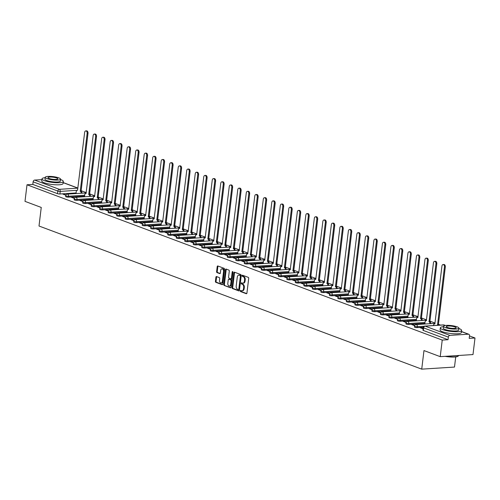 <?xml version="1.0" encoding="UTF-8"?>
<svg xmlns="http://www.w3.org/2000/svg" width="500" height="500" viewBox="0 0 500 500"><rect width="100%" height="100%" fill="white"/><g stroke="black" fill="none" stroke-linecap="round" stroke-linejoin="round"><path stroke-width="0.75" d="M240.294 290.869A0.587 0.381 -93.6 0 0 240.6 291.581L246.287 293.706A0.844 0.544 -93.6 0 0 246.925 293.094L248.706 278.375A0.844 0.544 -93.6 0 0 248.269 277.356L242.581 275.231A0.587 0.381 -93.6 0 0 242.444 276.375L243.175 276.65A2.694 1.737 -93.6 0 1 244.575 279.906L244.425 281.131A2.694 1.737 -93.6 0 1 242.881 283.188A2.694 1.737 -93.6 0 1 242.394 283.106L241.663 282.831A0.587 0.381 -93.6 0 0 241.519 283.981L242.256 284.256A2.694 1.737 -93.6 0 1 243.656 287.512L243.506 288.738A2.694 1.737 -93.6 0 1 241.962 290.788A2.694 1.737 -93.6 0 1 241.475 290.712L240.738 290.438A0.587 0.381 -93.6 0 0 240.294 290.869M241.044 290.55A0.587 0.381 -93.6 0 0 241.256 291.544L246.725 293.587M242.881 275.344A0.587 0.381 -93.6 0 0 243.1 276.331L243.831 276.606L243.175 276.65M241.962 282.95A0.587 0.381 -93.6 0 0 242.175 283.938L242.913 284.212L242.256 284.256M216.556 276.562A0.844 0.544 -93.6 0 0 215.919 277.181L215.419 281.312A0.844 0.544 -93.6 0 0 215.856 282.331L222.175 284.688A0.844 0.544 -93.6 0 0 222.806 284.075L224.587 269.356A0.844 0.544 -93.6 0 0 224.15 268.337L217.838 265.975A0.844 0.544 -93.6 0 0 217.2 266.594L216.6 271.581A0.844 0.544 -93.6 0 0 217.037 272.6L219.737 273.612A0.844 0.544 -93.6 0 0 220.375 272.994L220.669 270.519A2.256 1.45 -93.6 0 1 221.962 268.806A2.256 1.45 -93.6 0 1 223.538 271.588L222.362 281.281A2.256 1.45 -93.6 0 1 221.075 282.994A2.256 1.45 -93.6 0 1 219.5 280.206L219.694 278.594A0.844 0.544 -93.6 0 0 219.256 277.575L216.556 276.562M449.856 335.375L468.4 334.194A1.719 1.262 110.5 0 1 468.8 334.256A1.719 1.262 110.5 0 1 469.513 335.781L469.2 338.363L475 337.994L472.994 354.569L440.225 356.65L423.975 350.569L421.725 369.144L39.006 226.012L41.25 207.438L25 201.356L27.006 184.781L442.231 340.075L448.031 339.706L448.344 337.125L423.638 327.881A1.719 0.362 -173.1 0 1 423.244 327.594L422.931 330.175A1.719 0.362 -173.1 0 0 423.325 330.469L423.638 327.881A1.719 1.262 110.5 0 1 425.15 326.138L449.856 335.375A1.719 1.262 110.5 0 0 448.344 337.125M440.225 356.65L442.231 340.075M232.069 287.538A0.844 0.544 -93.6 0 0 232.506 288.556L238.819 290.919A0.844 0.544 -93.6 0 0 239.456 290.3L241.238 275.581A0.844 0.544 -93.6 0 0 240.8 274.562L234.481 272.2A0.844 0.544 -93.6 0 0 233.85 272.819L232.069 287.538L232.725 287.494A0.844 0.544 -93.6 0 0 233.162 288.512L239.256 290.794M230.5 287.806L224.181 285.444A0.844 0.544 -93.6 0 1 223.744 284.425L225.525 269.706A0.844 0.544 -93.6 0 1 226.163 269.088L228.863 270.1A0.844 0.544 -93.6 0 1 229.3 271.119L228.575 277.087A0.844 0.544 -93.6 0 0 229.013 278.106L230.806 278.775A0.844 0.544 -93.6 0 0 231.444 278.156L232.194 271.944A0.587 0.381 -93.6 0 1 232.944 272.225L231.131 287.188A0.844 0.544 -93.6 0 1 230.5 287.806L230.8 287.787M76.087 192.95L59.913 193.981L60.225 191.394A1.719 0.362 -173.1 0 1 57.825 191.069L33.119 181.831A1.719 1.262 -69.5 0 1 34.631 180.081L41.913 179.619M475 337.994L469.494 335.931M440.506 325.094L438.369 324.294M435.05 323.05L429.862 321.112M426.544 319.869L421.356 317.931M418.038 316.688L412.844 314.75M409.531 313.506L404.338 311.569M401.019 310.325L395.831 308.387M392.512 307.144L387.325 305.2M384.006 303.962L378.819 302.019M375.5 300.781L370.306 298.837M366.994 297.6L361.8 295.656M358.481 294.419L353.294 292.475M349.975 291.238L344.787 289.294M341.469 288.056L336.281 286.112M332.962 284.875L327.775 282.931M324.456 281.688L319.262 279.75M315.95 278.506L310.756 276.569M307.438 275.325L302.25 273.387M298.931 272.144L293.744 270.206M290.425 268.962L285.238 267.025M281.919 265.781L276.731 263.844M273.412 262.6L268.219 260.663M264.906 259.419L259.713 257.475M256.394 256.238L251.206 254.294M247.887 253.056L242.7 251.112M239.381 249.875L234.194 247.931M230.875 246.694L225.681 244.75M222.369 243.512L217.175 241.569M213.863 240.331L208.669 238.388M205.35 237.15L200.162 235.206M196.844 233.962L191.656 232.025M188.337 230.781L183.15 228.844M179.831 227.6L174.638 225.662M171.325 224.419L166.131 222.481M162.812 221.238L157.625 219.3M154.306 218.056L149.119 216.119M145.8 214.875L140.612 212.931M137.294 211.694L132.106 209.75M128.787 208.512L123.594 206.569M120.281 205.331L115.087 203.388M111.769 202.15L106.581 200.206M103.263 198.969L98.075 197.025M94.756 195.787L89.569 193.844M86.25 192.606L81.062 190.662M455.725 356.906L454.494 367.062L421.725 369.144M27.006 184.781L32.806 184.412L33.119 181.831M423.144 328.419L421.138 327.669L421.094 328.081M421.138 327.669L420.156 327.731L423.094 328.831M424.85 323.713L425.456 323.981M414.825 325.306L412.631 324.487L412.581 324.9M412.631 324.487L411.65 324.55L414.637 325.669M416.344 320.531L416.95 320.8M406.319 322.125L404.125 321.306L404.075 321.719M404.125 321.306L403.144 321.369L406.131 322.488M407.837 317.35L408.438 317.619M397.812 318.944L395.619 318.125L395.569 318.538M395.619 318.125L394.637 318.188L397.625 319.306M399.331 314.169L399.931 314.431M389.306 315.763L387.113 314.944L387.062 315.356M387.113 314.944L386.125 315.006L389.113 316.125M390.825 310.988L391.425 311.25M380.8 312.581L378.606 311.762L378.556 312.175M378.606 311.762L377.619 311.825L380.606 312.944M382.319 307.806L382.919 308.069M372.287 309.4L370.094 308.581L370.044 308.994M370.094 308.581L369.113 308.644L372.1 309.762M373.806 304.625L374.412 304.887M363.781 306.219L361.587 305.4L361.538 305.812M361.587 305.4L360.606 305.462L363.594 306.581M365.3 301.444L365.906 301.706M355.275 303.038L353.081 302.219L353.031 302.631M353.081 302.219L352.1 302.281L355.087 303.394M356.794 298.263L357.394 298.525M346.769 299.856L344.575 299.037L344.525 299.444M344.575 299.037L343.594 299.1L346.581 300.212M348.288 295.075L348.888 295.344M338.263 296.675L336.069 295.856L336.019 296.262M336.069 295.856L335.081 295.919L338.069 297.031M339.781 291.894L340.381 292.162M329.756 293.494L327.562 292.669L327.512 293.081M327.562 292.669L326.575 292.731L329.562 293.85M331.269 288.712L331.875 288.981M321.244 290.312L319.05 289.488L319 289.9M319.05 289.488L318.069 289.55L321.056 290.669M322.762 285.531L323.369 285.8M312.738 287.131L310.544 286.306L310.494 286.719M310.544 286.306L309.562 286.369L312.55 287.488M314.256 282.35L314.856 282.619M304.231 283.95L302.038 283.125L301.988 283.538M302.038 283.125L301.056 283.188L304.044 284.306M305.75 279.169L306.35 279.438M295.725 280.769L293.531 279.944L293.481 280.356M293.531 279.944L292.55 280.006L295.538 281.125M297.244 275.988L297.844 276.256M287.219 277.581L285.025 276.762L284.975 277.175M285.025 276.762L284.037 276.825L287.025 277.944M288.738 272.806L289.337 273.075M278.712 274.4L276.519 273.581L276.469 273.994M276.519 273.581L275.531 273.644L278.519 274.762M280.225 269.625L280.831 269.894M270.2 271.219L268.006 270.4L267.956 270.812M268.006 270.4L267.025 270.462L270.012 271.581M271.719 266.444L272.325 266.706M261.694 268.038L259.5 267.219L259.45 267.631M259.5 267.219L258.519 267.281L261.506 268.4M263.212 263.263L263.812 263.525M253.188 264.856L250.994 264.037L250.944 264.45M250.994 264.037L250.012 264.1L253 265.219M254.706 260.081L255.306 260.344M244.681 261.675L242.488 260.856L242.438 261.269M242.488 260.856L241.506 260.919L244.494 262.038M246.2 256.9L246.8 257.162M236.175 258.494L233.981 257.675L233.931 258.087M233.981 257.675L232.994 257.738L235.981 258.85M237.694 253.719L238.294 253.981M227.669 255.312L225.469 254.494L225.425 254.9M225.469 254.494L224.488 254.556L227.475 255.669M229.181 250.531L229.788 250.8M219.156 252.131L216.962 251.312L216.912 251.719M216.962 251.312L215.981 251.375L218.969 252.488M220.675 247.35L221.281 247.619M210.65 248.95L208.456 248.131L208.406 248.538M208.456 248.131L207.475 248.194L210.463 249.306M212.169 244.169L212.769 244.438M202.144 245.769L199.95 244.944L199.9 245.356M199.95 244.944L198.969 245.006L201.956 246.125M203.663 240.987L204.262 241.256M193.637 242.587L191.444 241.762L191.394 242.175M191.444 241.762L190.456 241.825L193.444 242.944M195.156 237.806L195.756 238.075M185.131 239.406L182.938 238.581L182.887 238.994M182.938 238.581L181.95 238.644L184.938 239.762M186.65 234.625L187.25 234.894M176.619 236.225L174.425 235.4L174.375 235.812M174.425 235.4L173.444 235.463L176.431 236.581M178.137 231.444L178.744 231.713M168.113 233.038L165.919 232.219L165.869 232.631M165.919 232.219L164.938 232.281L167.925 233.4M169.631 228.263L170.238 228.531M159.606 229.856L157.413 229.037L157.363 229.45M157.413 229.037L156.431 229.1L159.419 230.219M161.125 225.081L161.725 225.35M151.1 226.675L148.906 225.856L148.856 226.269M148.906 225.856L147.925 225.919L150.912 227.037M152.619 221.9L153.219 222.169M142.594 223.494L140.4 222.675L140.35 223.088M140.4 222.675L139.412 222.738L142.4 223.856M144.113 218.719L144.713 218.981M134.088 220.312L131.894 219.494L131.844 219.906M131.894 219.494L130.906 219.556L133.894 220.675M135.6 215.538L136.206 215.8M125.575 217.131L123.381 216.312L123.331 216.725M123.381 216.312L122.4 216.375L125.388 217.494M127.094 212.356L127.7 212.619M117.069 213.95L114.875 213.131L114.825 213.544M114.875 213.131L113.894 213.194L116.881 214.312M118.588 209.175L119.188 209.438M108.562 210.769L106.369 209.95L106.319 210.362M106.369 209.95L105.388 210.012L108.375 211.125M110.081 205.994L110.681 206.256M100.056 207.587L97.863 206.769L97.812 207.175M97.863 206.769L96.881 206.831L99.869 207.944M101.575 202.806L102.175 203.075M91.55 204.406L89.356 203.588L89.306 203.994M89.356 203.588L88.369 203.65L91.356 204.762M93.069 199.625L93.669 199.894M83.044 201.225L80.85 200.4L80.8 200.812M80.85 200.4L79.862 200.463L82.85 201.581M84.556 196.444L85.162 196.713M74.531 198.044L72.337 197.219L72.287 197.631M72.337 197.219L71.356 197.281L74.344 198.4M84.594 196.131L68.419 197.162L68.531 196.244A1.719 0.362 -173.1 0 1 66.694 196.081A1.719 0.362 -173.1 0 1 65.738 195.631L65.625 196.544A1.719 0.362 6.9 0 0 66.588 196.994A1.719 0.362 6.9 0 0 68.419 197.162M93.106 199.312L76.925 200.344L77.038 199.425A1.719 0.362 -173.1 0 1 75.2 199.262A1.719 0.362 -173.1 0 1 74.244 198.812L74.131 199.725A1.719 0.362 6.9 0 0 75.094 200.175A1.719 0.362 6.9 0 0 76.925 200.344M101.613 202.494L85.431 203.525L85.544 202.606A1.719 0.362 -173.1 0 1 83.713 202.444A1.719 0.362 -173.1 0 1 82.75 201.994L82.638 202.906A1.719 0.362 6.9 0 0 83.6 203.363A1.719 0.362 6.9 0 0 85.431 203.525M110.119 205.681L93.944 206.706L94.05 205.787A1.719 0.362 -173.1 0 1 92.219 205.625A1.719 0.362 -173.1 0 1 91.256 205.175L91.144 206.094A1.719 0.362 6.9 0 0 92.106 206.544A1.719 0.362 6.9 0 0 93.944 206.706M118.625 208.863L102.45 209.887L102.556 208.969A1.719 0.362 -173.1 0 1 100.725 208.806A1.719 0.362 -173.1 0 1 99.763 208.356L99.65 209.275A1.719 0.362 6.9 0 0 100.612 209.725A1.719 0.362 6.9 0 0 102.45 209.887M127.131 212.044L110.956 213.069L111.069 212.15A1.719 0.362 -173.1 0 1 109.231 211.988A1.719 0.362 -173.1 0 1 108.269 211.537L108.162 212.456A1.719 0.362 6.9 0 0 109.119 212.906A1.719 0.362 6.9 0 0 110.956 213.069M135.644 215.225L119.462 216.25L119.575 215.331A1.719 0.362 -173.1 0 1 117.737 215.169A1.719 0.362 -173.1 0 1 116.781 214.719L116.669 215.637A1.719 0.362 6.9 0 0 117.631 216.088A1.719 0.362 6.9 0 0 119.462 216.25M144.15 218.406L127.969 219.431L128.081 218.519A1.719 0.362 -173.1 0 1 126.25 218.35A1.719 0.362 -173.1 0 1 125.288 217.9L125.175 218.819A1.719 0.362 6.9 0 0 126.137 219.269A1.719 0.362 6.9 0 0 127.969 219.431M152.656 221.588L136.475 222.613L136.588 221.7A1.719 0.362 -173.1 0 1 134.756 221.531A1.719 0.362 -173.1 0 1 133.794 221.081L133.681 222A1.719 0.362 6.9 0 0 134.644 222.45A1.719 0.362 6.9 0 0 136.475 222.613M161.163 224.769L144.987 225.794L145.094 224.881A1.719 0.362 -173.1 0 1 143.262 224.713A1.719 0.362 -173.1 0 1 142.3 224.262L142.188 225.181A1.719 0.362 6.9 0 0 143.15 225.631A1.719 0.362 6.9 0 0 144.987 225.794M169.669 227.95L153.494 228.975L153.606 228.062A1.719 0.362 -173.1 0 1 151.769 227.9A1.719 0.362 -173.1 0 1 150.806 227.444L150.7 228.363A1.719 0.362 6.9 0 0 151.656 228.812A1.719 0.362 6.9 0 0 153.494 228.975M178.175 231.131L162 232.156L162.113 231.244A1.719 0.362 -173.1 0 1 160.275 231.081A1.719 0.362 -173.1 0 1 159.312 230.631L159.206 231.544A1.719 0.362 6.9 0 0 160.162 231.994A1.719 0.362 6.9 0 0 162 232.156M186.688 234.312L170.506 235.338L170.619 234.425A1.719 0.362 -173.1 0 1 168.781 234.262A1.719 0.362 -173.1 0 1 167.825 233.812L167.712 234.725A1.719 0.362 6.9 0 0 168.675 235.175A1.719 0.362 6.9 0 0 170.506 235.338M195.194 237.494L179.013 238.525L179.125 237.606A1.719 0.362 -173.1 0 1 177.294 237.444A1.719 0.362 -173.1 0 1 176.331 236.994L176.219 237.906A1.719 0.362 6.9 0 0 177.181 238.356A1.719 0.362 6.9 0 0 179.013 238.525M203.7 240.675L187.519 241.706L187.631 240.787A1.719 0.362 -173.1 0 1 185.8 240.625A1.719 0.362 -173.1 0 1 184.838 240.175L184.725 241.088A1.719 0.362 6.9 0 0 185.688 241.537A1.719 0.362 6.9 0 0 187.519 241.706M212.206 243.856L196.031 244.887L196.137 243.969A1.719 0.362 -173.1 0 1 194.306 243.806A1.719 0.362 -173.1 0 1 193.344 243.356L193.231 244.269A1.719 0.362 6.9 0 0 194.194 244.719A1.719 0.362 6.9 0 0 196.031 244.887M220.712 247.037L204.537 248.069L204.65 247.15A1.719 0.362 -173.1 0 1 202.812 246.988A1.719 0.362 -173.1 0 1 201.85 246.537L201.744 247.45A1.719 0.362 6.9 0 0 202.7 247.906A1.719 0.362 6.9 0 0 204.537 248.069M229.219 250.219L213.044 251.25L213.156 250.331A1.719 0.362 -173.1 0 1 211.319 250.169A1.719 0.362 -173.1 0 1 210.362 249.719L210.25 250.637A1.719 0.362 6.9 0 0 211.213 251.088A1.719 0.362 6.9 0 0 213.044 251.25M237.731 253.406L221.55 254.431L221.663 253.512A1.719 0.362 -173.1 0 1 219.825 253.35A1.719 0.362 -173.1 0 1 218.869 252.9L218.756 253.819A1.719 0.362 6.9 0 0 219.719 254.269A1.719 0.362 6.9 0 0 221.55 254.431M246.238 256.588L230.056 257.613L230.169 256.694A1.719 0.362 -173.1 0 1 228.337 256.531A1.719 0.362 -173.1 0 1 227.375 256.081L227.262 257A1.719 0.362 6.9 0 0 228.225 257.45A1.719 0.362 6.9 0 0 230.056 257.613M254.744 259.769L238.569 260.794L238.675 259.875A1.719 0.362 -173.1 0 1 236.844 259.713A1.719 0.362 -173.1 0 1 235.881 259.262L235.769 260.181A1.719 0.362 6.9 0 0 236.731 260.631A1.719 0.362 6.9 0 0 238.569 260.794M263.25 262.95L247.075 263.975L247.181 263.056A1.719 0.362 -173.1 0 1 245.35 262.894A1.719 0.362 -173.1 0 1 244.387 262.444L244.275 263.363A1.719 0.362 6.9 0 0 245.238 263.812A1.719 0.362 6.9 0 0 247.075 263.975M271.756 266.131L255.581 267.156L255.694 266.244A1.719 0.362 -173.1 0 1 253.856 266.075A1.719 0.362 -173.1 0 1 252.894 265.625L252.787 266.544A1.719 0.362 6.9 0 0 253.744 266.994A1.719 0.362 6.9 0 0 255.581 267.156M280.262 269.312L264.088 270.338L264.2 269.425A1.719 0.362 -173.1 0 1 262.362 269.256A1.719 0.362 -173.1 0 1 261.406 268.806L261.294 269.725A1.719 0.362 6.9 0 0 262.256 270.175A1.719 0.362 6.9 0 0 264.088 270.338M288.775 272.494L272.594 273.519L272.706 272.606A1.719 0.362 -173.1 0 1 270.869 272.438A1.719 0.362 -173.1 0 1 269.913 271.988L269.8 272.906A1.719 0.362 6.9 0 0 270.763 273.356A1.719 0.362 6.9 0 0 272.594 273.519M297.281 275.675L281.1 276.7L281.212 275.788A1.719 0.362 -173.1 0 1 279.381 275.625A1.719 0.362 -173.1 0 1 278.419 275.169L278.306 276.087A1.719 0.362 6.9 0 0 279.269 276.537A1.719 0.362 6.9 0 0 281.1 276.7M305.788 278.856L289.613 279.881L289.719 278.969A1.719 0.362 -173.1 0 1 287.887 278.806A1.719 0.362 -173.1 0 1 286.925 278.356L286.812 279.269A1.719 0.362 6.9 0 0 287.775 279.719A1.719 0.362 6.9 0 0 289.613 279.881M314.294 282.038L298.119 283.062L298.231 282.15A1.719 0.362 -173.1 0 1 296.394 281.988A1.719 0.362 -173.1 0 1 295.431 281.537L295.325 282.45A1.719 0.362 6.9 0 0 296.281 282.9A1.719 0.362 6.9 0 0 298.119 283.062M322.8 285.219L306.625 286.25L306.737 285.331A1.719 0.362 -173.1 0 1 304.9 285.169A1.719 0.362 -173.1 0 1 303.938 284.719L303.831 285.631A1.719 0.362 6.9 0 0 304.788 286.081A1.719 0.362 6.9 0 0 306.625 286.25M331.312 288.4L315.131 289.431L315.244 288.512A1.719 0.362 -173.1 0 1 313.406 288.35A1.719 0.362 -173.1 0 1 312.45 287.9L312.337 288.812A1.719 0.362 6.9 0 0 313.3 289.262A1.719 0.362 6.9 0 0 315.131 289.431M339.819 291.581L323.638 292.613L323.75 291.694A1.719 0.362 -173.1 0 1 321.919 291.531A1.719 0.362 -173.1 0 1 320.956 291.081L320.844 291.994A1.719 0.362 6.9 0 0 321.806 292.444A1.719 0.362 6.9 0 0 323.638 292.613M348.325 294.762L332.144 295.794L332.256 294.875A1.719 0.362 -173.1 0 1 330.425 294.713A1.719 0.362 -173.1 0 1 329.462 294.262L329.35 295.175A1.719 0.362 6.9 0 0 330.312 295.631A1.719 0.362 6.9 0 0 332.144 295.794M356.831 297.95L340.656 298.975L340.763 298.056A1.719 0.362 -173.1 0 1 338.931 297.894A1.719 0.362 -173.1 0 1 337.969 297.444L337.856 298.363A1.719 0.362 6.9 0 0 338.819 298.812A1.719 0.362 6.9 0 0 340.656 298.975M365.337 301.131L349.162 302.156L349.275 301.238A1.719 0.362 -173.1 0 1 347.438 301.075A1.719 0.362 -173.1 0 1 346.475 300.625L346.369 301.544A1.719 0.362 6.9 0 0 347.325 301.994A1.719 0.362 6.9 0 0 349.162 302.156M373.844 304.312L357.669 305.338L357.781 304.419A1.719 0.362 -173.1 0 1 355.944 304.256A1.719 0.362 -173.1 0 1 354.981 303.806L354.875 304.725A1.719 0.362 6.9 0 0 355.831 305.175A1.719 0.362 6.9 0 0 357.669 305.338M382.356 307.494L366.175 308.519L366.287 307.6A1.719 0.362 -173.1 0 1 364.45 307.438A1.719 0.362 -173.1 0 1 363.494 306.988L363.381 307.906A1.719 0.362 6.9 0 0 364.344 308.356A1.719 0.362 6.9 0 0 366.175 308.519M390.863 310.675L374.681 311.7L374.794 310.781A1.719 0.362 -173.1 0 1 372.962 310.619A1.719 0.362 -173.1 0 1 372 310.169L371.887 311.087A1.719 0.362 6.9 0 0 372.85 311.537A1.719 0.362 6.9 0 0 374.681 311.7M399.369 313.856L383.194 314.881L383.3 313.969A1.719 0.362 -173.1 0 1 381.469 313.8A1.719 0.362 -173.1 0 1 380.506 313.35L380.394 314.269A1.719 0.362 6.9 0 0 381.356 314.719A1.719 0.362 6.9 0 0 383.194 314.881M407.875 317.038L391.7 318.062L391.806 317.15A1.719 0.362 -173.1 0 1 389.975 316.981A1.719 0.362 -173.1 0 1 389.012 316.531L388.9 317.45A1.719 0.362 6.9 0 0 389.862 317.9A1.719 0.362 6.9 0 0 391.7 318.062M416.381 320.219L400.206 321.244L400.319 320.331A1.719 0.362 -173.1 0 1 398.481 320.169A1.719 0.362 -173.1 0 1 397.519 319.713L397.413 320.631A1.719 0.362 6.9 0 0 398.369 321.081A1.719 0.362 6.9 0 0 400.206 321.244M424.888 323.4L408.713 324.425L408.825 323.512A1.719 0.362 -173.1 0 1 406.987 323.35A1.719 0.362 -173.1 0 1 406.031 322.894L405.919 323.812A1.719 0.362 6.9 0 0 406.881 324.263A1.719 0.362 6.9 0 0 408.713 324.425M423.331 327.219L417.219 327.606L417.331 326.694A1.719 0.362 -173.1 0 1 415.494 326.531A1.719 0.362 -173.1 0 1 414.538 326.081L414.425 326.994A1.719 0.362 6.9 0 0 415.387 327.444A1.719 0.362 6.9 0 0 417.219 327.606M66.025 194.862L62.85 194.1L65.838 195.219M76.05 193.263L76.656 193.531M63.831 194.037L63.781 194.45M32.806 184.412L57.512 193.656A1.719 0.362 6.9 0 0 59.913 193.981M448.031 339.706L423.325 330.469M241.962 290.788L242.619 290.744A2.694 1.737 -93.6 0 0 244.163 288.694L243.506 288.738M242.913 284.212A2.694 1.737 -93.6 0 1 244.306 287.469L244.163 288.694M242.881 283.188L243.538 283.144A2.694 1.737 -93.6 0 0 245.081 281.094L244.425 281.131M243.831 276.606A2.694 1.737 -93.6 0 1 245.231 279.869L245.081 281.094M234.706 272.288A0.844 0.544 -93.6 0 0 234.506 272.781L232.725 287.494M238.369 289.55A0.587 0.381 -93.6 0 0 238.812 289.119L240.381 276.2A0.587 0.381 -93.6 0 0 240.075 275.487L239.294 275.2A2.694 1.737 -93.6 0 0 238.812 275.125A2.694 1.737 -93.6 0 0 237.269 277.175L236.2 286.006A2.694 1.737 -93.6 0 0 237.594 289.262L238.369 289.55M238.581 289.538L239.025 289.513A0.587 0.381 -93.6 0 0 239.469 289.075L238.812 289.119M238.812 275.125L239.462 275.081A2.694 1.737 -93.6 0 1 239.95 275.156L240.731 275.45A0.587 0.381 -93.6 0 1 241.031 276.163L239.469 289.075M230.931 287.681L224.181 285.444M226.381 269.175A0.844 0.544 -93.6 0 0 226.181 269.662L224.4 284.381A0.844 0.544 -93.6 0 0 224.838 285.4M231.462 278.731A0.844 0.544 -93.6 0 0 232.094 278.119L232.85 271.9L232.194 271.944M227.825 283.281A2.256 1.45 -93.6 0 0 229.4 286.062A2.256 1.45 -93.6 0 0 230.694 284.35L231.106 280.938A0.844 0.544 -93.6 0 0 230.669 279.919L228.875 279.25A0.844 0.544 -93.6 0 0 228.244 279.869L227.825 283.281M229.4 286.062L230.056 286.025A2.256 1.45 -93.6 0 0 231.35 284.312L230.694 284.35M229.231 279.225A0.844 0.544 -93.6 0 1 229.531 279.206L231.325 279.881A0.844 0.544 -93.6 0 1 231.762 280.894L231.35 284.312M221.075 282.994L221.731 282.95A2.256 1.45 -93.6 0 0 223.019 281.238L222.362 281.281M221.962 268.806L222.619 268.762A2.256 1.45 -93.6 0 1 224.194 271.55L223.019 281.238M218.056 266.062A0.844 0.544 -93.6 0 0 217.856 266.55L217.256 271.537A0.844 0.544 -93.6 0 0 217.688 272.556L220.169 273.488M216.775 276.65A0.844 0.544 -93.6 0 0 216.575 277.137L216.075 281.269A0.844 0.544 -93.6 0 0 216.513 282.288L222.606 284.569M437.994 325.25A1.719 1.106 -93.6 0 0 437.537 324.9L444.456 266.981A1.975 1.275 -93.6 0 0 443.081 264.538A1.975 1.275 -93.6 0 0 441.95 266.044L434.862 323.9A1.719 1.106 -93.6 0 0 434.55 323.85A1.719 1.106 -93.6 0 0 433.569 325.156L433.525 325.538M443.081 264.538L443.931 264.488A1.975 1.275 86.4 0 1 445.312 266.925L438.387 324.844A1.719 1.106 86.4 0 1 438.85 325.2M438.306 324.812L437.45 324.869M429.925 323.694A1.719 1.106 -93.6 0 0 429.025 321.719L435.95 263.8A1.975 1.275 -93.6 0 0 434.569 261.356A1.975 1.275 -93.6 0 0 433.444 262.856L426.356 320.719A1.719 1.106 -93.6 0 0 426.044 320.669A1.719 1.106 -93.6 0 0 425.062 321.975L424.85 323.75M434.569 261.356L435.425 261.306A1.975 1.275 86.4 0 1 436.8 263.744L429.881 321.662A1.719 1.106 86.4 0 1 430.775 323.644M429.8 321.631L428.944 321.688M421.419 320.513A1.719 1.106 -93.6 0 0 420.519 318.538L427.444 260.613A1.975 1.275 -93.6 0 0 426.062 258.175A1.975 1.275 -93.6 0 0 424.938 259.675L417.85 317.538A1.719 1.106 -93.6 0 0 417.537 317.488A1.719 1.106 -93.6 0 0 416.556 318.794L416.337 320.569M426.062 258.175L426.919 258.119A1.975 1.275 86.4 0 1 428.294 260.562L421.369 318.481A1.719 1.106 86.4 0 1 422.269 320.462M421.287 318.45L420.438 318.506M443.5 326.631A10.731 2.275 6.9 0 0 440.325 327.837A10.731 2.275 6.9 0 0 442.788 329.644A10.731 2.275 6.9 0 0 454.475 331.694A10.731 2.275 6.9 0 0 461.631 330.412A10.731 2.275 6.9 0 0 459.169 328.606A10.731 2.275 6.9 0 0 458.837 328.488M440.325 327.837L440.075 329.919A10.731 2.275 6.9 0 0 442.531 331.725A10.731 2.275 6.9 0 0 454.225 333.775A10.731 2.275 6.9 0 0 461.381 332.494L461.631 330.412M458.881 328.137L458.65 330.056A7.725 1.638 -173.1 0 1 453.494 330.975A7.725 1.638 -173.1 0 1 445.081 329.5A7.725 1.638 -173.1 0 1 443.306 328.194L443.537 326.281A7.725 1.638 6.9 0 0 445.312 327.581A7.725 1.638 6.9 0 0 453.725 329.056A7.725 1.638 6.9 0 0 458.881 328.137A7.725 1.638 6.9 0 0 457.106 326.838A7.725 1.638 6.9 0 0 448.694 325.363A7.725 1.638 6.9 0 0 443.537 326.281M447.406 327.45A4.981 1.056 6.9 0 0 452.831 328.4A4.981 1.056 6.9 0 0 456.156 327.806A4.981 1.056 6.9 0 0 455.012 326.969A4.981 1.056 6.9 0 0 449.588 326.019A4.981 1.056 6.9 0 0 446.269 326.613A4.981 1.056 6.9 0 0 447.406 327.45M445.869 356.287A10.731 2.275 6.9 0 0 458.275 356.031A10.731 2.275 6.9 0 0 458.587 355.569L458.6 355.481M458.275 356.031L457.994 356.238A10.475 2.219 -173.1 0 1 445.012 356.344M45.181 177.662A10.731 2.275 6.9 0 0 42.006 178.869A10.731 2.275 6.9 0 0 44.469 180.675A10.731 2.275 6.9 0 0 56.156 182.725A10.731 2.275 6.9 0 0 63.312 181.444A10.731 2.275 6.9 0 0 60.85 179.638A10.731 2.275 6.9 0 0 60.519 179.519M42.006 178.869L41.756 180.95A10.731 2.275 6.9 0 0 44.219 182.763A10.731 2.275 6.9 0 0 55.906 184.806A10.731 2.275 6.9 0 0 63.062 183.531L63.312 181.444M60.562 179.169L60.331 181.088A7.725 1.638 -173.1 0 1 55.175 182.006A7.725 1.638 -173.1 0 1 46.762 180.531A7.725 1.638 -173.1 0 1 44.988 179.231L45.219 177.312A7.725 1.638 6.9 0 0 46.994 178.619A7.725 1.638 6.9 0 0 55.406 180.094A7.725 1.638 6.9 0 0 60.562 179.169A7.725 1.638 6.9 0 0 58.794 177.869A7.725 1.638 6.9 0 0 50.375 176.394A7.725 1.638 6.9 0 0 45.219 177.312M49.094 178.481A4.981 1.056 6.9 0 0 54.513 179.431A4.981 1.056 6.9 0 0 57.838 178.837A4.981 1.056 6.9 0 0 56.694 178A4.981 1.056 6.9 0 0 51.269 177.05A4.981 1.056 6.9 0 0 47.95 177.644A4.981 1.056 6.9 0 0 49.094 178.481M412.912 317.331A1.719 1.106 -93.6 0 0 412.013 315.356L418.938 257.431A1.975 1.275 -93.6 0 0 417.556 254.994A1.975 1.275 -93.6 0 0 416.425 256.494L409.338 314.356A1.719 1.106 -93.6 0 0 409.031 314.306A1.719 1.106 -93.6 0 0 408.05 315.613L407.831 317.387M417.556 254.994L418.406 254.938A1.975 1.275 86.4 0 1 419.787 257.381L412.863 315.3A1.719 1.106 86.4 0 1 413.762 317.275M412.781 315.269L411.931 315.325M404.406 314.15A1.719 1.106 -93.6 0 0 403.506 312.175L410.431 254.25A1.975 1.275 -93.6 0 0 409.05 251.812A1.975 1.275 -93.6 0 0 407.919 253.312L400.831 311.175A1.719 1.106 -93.6 0 0 400.525 311.125A1.719 1.106 -93.6 0 0 399.544 312.431L399.325 314.206M409.05 251.812L409.9 251.756A1.975 1.275 86.4 0 1 411.281 254.2L404.356 312.119A1.719 1.106 86.4 0 1 405.256 314.094M404.275 312.087L403.425 312.144M395.894 310.969A1.719 1.106 -93.6 0 0 395 308.988L401.919 251.069A1.975 1.275 -93.6 0 0 400.544 248.631A1.975 1.275 -93.6 0 0 399.412 250.131L392.325 307.994A1.719 1.106 -93.6 0 0 392.013 307.944A1.719 1.106 -93.6 0 0 391.031 309.25L390.819 311.025M400.544 248.631L401.394 248.575A1.975 1.275 86.4 0 1 402.775 251.019L395.85 308.938A1.719 1.106 86.4 0 1 396.75 310.912M395.769 308.906L394.919 308.962M387.388 307.787A1.719 1.106 -93.6 0 0 386.488 305.806L393.413 247.887A1.975 1.275 -93.6 0 0 392.038 245.45A1.975 1.275 -93.6 0 0 390.906 246.95L383.819 304.812A1.719 1.106 -93.6 0 0 383.506 304.762A1.719 1.106 -93.6 0 0 382.525 306.069L382.312 307.844M392.038 245.45L392.887 245.394A1.975 1.275 86.4 0 1 394.269 247.838L387.344 305.756A1.719 1.106 86.4 0 1 388.244 307.731M387.262 305.725L386.406 305.781M378.881 304.606A1.719 1.106 -93.6 0 0 377.981 302.625L384.906 244.706A1.975 1.275 -93.6 0 0 383.525 242.269A1.975 1.275 -93.6 0 0 382.4 243.769L375.312 301.625A1.719 1.106 -93.6 0 0 375 301.581A1.719 1.106 -93.6 0 0 374.019 302.887L373.806 304.662M383.525 242.269L384.381 242.213A1.975 1.275 86.4 0 1 385.756 244.65L378.837 302.575A1.719 1.106 86.4 0 1 379.731 304.55M378.756 302.544L377.9 302.594M370.375 301.425A1.719 1.106 -93.6 0 0 369.475 299.444L376.4 241.525A1.975 1.275 -93.6 0 0 375.019 239.088A1.975 1.275 -93.6 0 0 373.894 240.588L366.806 298.444A1.719 1.106 -93.6 0 0 366.494 298.4A1.719 1.106 -93.6 0 0 365.513 299.706L365.294 301.481M375.019 239.088L375.875 239.031A1.975 1.275 86.4 0 1 377.25 241.469L370.325 299.394A1.719 1.106 86.4 0 1 371.225 301.369M370.244 299.363L369.394 299.413M361.869 298.244A1.719 1.106 -93.6 0 0 360.969 296.262L367.894 238.344A1.975 1.275 -93.6 0 0 366.512 235.906A1.975 1.275 -93.6 0 0 365.381 237.406L358.294 295.262A1.719 1.106 -93.6 0 0 357.987 295.219A1.719 1.106 -93.6 0 0 357.006 296.525L356.788 298.3M366.512 235.906L367.362 235.85A1.975 1.275 86.4 0 1 368.744 238.287L361.819 296.212A1.719 1.106 86.4 0 1 362.719 298.188M361.737 296.181L360.887 296.231M353.363 295.062A1.719 1.106 -93.6 0 0 352.463 293.081L359.387 235.162A1.975 1.275 -93.6 0 0 358.006 232.725A1.975 1.275 -93.6 0 0 356.875 234.225L349.787 292.081A1.719 1.106 -93.6 0 0 349.481 292.038A1.719 1.106 -93.6 0 0 348.494 293.344L348.281 295.119M358.006 232.725L358.856 232.669A1.975 1.275 86.4 0 1 360.238 235.106L353.312 293.025A1.719 1.106 86.4 0 1 354.212 295.006M353.231 293L352.381 293.05M344.85 291.881A1.719 1.106 -93.6 0 0 343.956 289.9L350.875 231.981A1.975 1.275 -93.6 0 0 349.5 229.537A1.975 1.275 -93.6 0 0 348.369 231.044L341.281 288.9A1.719 1.106 -93.6 0 0 340.969 288.856A1.719 1.106 -93.6 0 0 339.988 290.156L339.775 291.938M349.5 229.537L350.35 229.488A1.975 1.275 86.4 0 1 351.731 231.925L344.806 289.844A1.719 1.106 86.4 0 1 345.706 291.825M344.725 289.819L343.875 289.869M336.344 288.7A1.719 1.106 -93.6 0 0 335.444 286.719L342.369 228.8A1.975 1.275 -93.6 0 0 340.994 226.356A1.975 1.275 -93.6 0 0 339.862 227.862L332.775 285.719A1.719 1.106 -93.6 0 0 332.463 285.669A1.719 1.106 -93.6 0 0 331.481 286.975L331.269 288.756M340.994 226.356L341.844 226.306A1.975 1.275 86.4 0 1 343.225 228.744L336.3 286.663A1.719 1.106 86.4 0 1 337.2 288.644M336.219 286.631L335.363 286.688M327.837 285.512A1.719 1.106 -93.6 0 0 326.938 283.538L333.862 225.619A1.975 1.275 -93.6 0 0 332.481 223.175A1.975 1.275 -93.6 0 0 331.356 224.681L324.269 282.538A1.719 1.106 -93.6 0 0 323.956 282.488A1.719 1.106 -93.6 0 0 322.975 283.794L322.762 285.575M332.481 223.175L333.338 223.125A1.975 1.275 86.4 0 1 334.712 225.562L327.794 283.481A1.719 1.106 86.4 0 1 328.688 285.462M327.706 283.45L326.856 283.506M319.331 282.331A1.719 1.106 -93.6 0 0 318.431 280.356L325.356 222.438A1.975 1.275 -93.6 0 0 323.975 219.994A1.975 1.275 -93.6 0 0 322.844 221.5L315.763 279.356A1.719 1.106 -93.6 0 0 315.45 279.306A1.719 1.106 -93.6 0 0 314.469 280.613L314.25 282.387M323.975 219.994L324.825 219.944A1.975 1.275 86.4 0 1 326.206 222.381L319.281 280.3A1.719 1.106 86.4 0 1 320.181 282.281M319.2 280.269L318.35 280.325M310.825 279.15A1.719 1.106 -93.6 0 0 309.925 277.175L316.85 219.256A1.975 1.275 -93.6 0 0 315.469 216.812A1.975 1.275 -93.6 0 0 314.337 218.312L307.25 276.175A1.719 1.106 -93.6 0 0 306.944 276.125A1.719 1.106 -93.6 0 0 305.963 277.431L305.744 279.206M315.469 216.812L316.319 216.762A1.975 1.275 86.4 0 1 317.7 219.2L310.775 277.119A1.719 1.106 86.4 0 1 311.675 279.1M310.694 277.087L309.844 277.144M302.319 275.969A1.719 1.106 -93.6 0 0 301.419 273.994L308.344 216.075A1.975 1.275 -93.6 0 0 306.962 213.631A1.975 1.275 -93.6 0 0 305.831 215.131L298.744 272.994A1.719 1.106 -93.6 0 0 298.438 272.944A1.719 1.106 -93.6 0 0 297.45 274.25L297.238 276.025M306.962 213.631L307.812 213.575A1.975 1.275 86.4 0 1 309.194 216.019L302.269 273.938A1.719 1.106 86.4 0 1 303.169 275.919M302.188 273.906L301.337 273.962M293.806 272.787A1.719 1.106 -93.6 0 0 292.913 270.812L299.831 212.887A1.975 1.275 -93.6 0 0 298.456 210.45A1.975 1.275 -93.6 0 0 297.325 211.95L290.238 269.812A1.719 1.106 -93.6 0 0 289.925 269.762A1.719 1.106 -93.6 0 0 288.944 271.069L288.731 272.844M298.456 210.45L299.306 210.394A1.975 1.275 86.4 0 1 300.688 212.838L293.762 270.756A1.719 1.106 86.4 0 1 294.662 272.738M293.681 270.725L292.825 270.781M285.3 269.606A1.719 1.106 -93.6 0 0 284.4 267.631L291.325 209.706A1.975 1.275 -93.6 0 0 289.944 207.269A1.975 1.275 -93.6 0 0 288.819 208.769L281.731 266.631A1.719 1.106 -93.6 0 0 281.419 266.581A1.719 1.106 -93.6 0 0 280.438 267.887L280.225 269.662M289.944 207.269L290.8 207.213A1.975 1.275 86.4 0 1 292.175 209.656L285.256 267.575A1.719 1.106 86.4 0 1 286.156 269.55M285.175 267.544L284.319 267.6M276.794 266.425A1.719 1.106 -93.6 0 0 275.894 264.45L282.819 206.525A1.975 1.275 -93.6 0 0 281.438 204.088A1.975 1.275 -93.6 0 0 280.312 205.588L273.225 263.45A1.719 1.106 -93.6 0 0 272.913 263.4A1.719 1.106 -93.6 0 0 271.931 264.706L271.712 266.481M281.438 204.088L282.294 204.031A1.975 1.275 86.4 0 1 283.669 206.475L276.75 264.394A1.719 1.106 86.4 0 1 277.644 266.369M276.663 264.363L275.812 264.419M268.288 263.244A1.719 1.106 -93.6 0 0 267.387 261.262L274.312 203.344A1.975 1.275 -93.6 0 0 272.931 200.906A1.975 1.275 -93.6 0 0 271.8 202.406L264.713 260.269A1.719 1.106 -93.6 0 0 264.406 260.219A1.719 1.106 -93.6 0 0 263.425 261.525L263.206 263.3M272.931 200.906L273.781 200.85A1.975 1.275 86.4 0 1 275.163 203.294L268.238 261.212A1.719 1.106 86.4 0 1 269.137 263.188M268.156 261.181L267.306 261.238M259.781 260.062A1.719 1.106 -93.6 0 0 258.881 258.081L265.806 200.162A1.975 1.275 -93.6 0 0 264.425 197.725A1.975 1.275 -93.6 0 0 263.294 199.225L256.206 257.081A1.719 1.106 -93.6 0 0 255.9 257.038A1.719 1.106 -93.6 0 0 254.919 258.344L254.7 260.119M264.425 197.725L265.275 197.669A1.975 1.275 86.4 0 1 266.656 200.113L259.731 258.031A1.719 1.106 86.4 0 1 260.631 260.006M259.65 258L258.8 258.05M251.269 256.881A1.719 1.106 -93.6 0 0 250.375 254.9L257.294 196.981A1.975 1.275 -93.6 0 0 255.919 194.544A1.975 1.275 -93.6 0 0 254.788 196.044L247.7 253.9A1.719 1.106 -93.6 0 0 247.387 253.856A1.719 1.106 -93.6 0 0 246.406 255.162L246.194 256.938M255.919 194.544L256.769 194.488A1.975 1.275 86.4 0 1 258.15 196.925L251.225 254.85A1.719 1.106 86.4 0 1 252.125 256.825M251.144 254.819L250.294 254.869M242.763 253.7A1.719 1.106 -93.6 0 0 241.869 251.719L248.787 193.8A1.975 1.275 -93.6 0 0 247.413 191.363A1.975 1.275 -93.6 0 0 246.281 192.862L239.194 250.719A1.719 1.106 -93.6 0 0 238.881 250.675A1.719 1.106 -93.6 0 0 237.9 251.981L237.688 253.756M247.413 191.363L248.263 191.306A1.975 1.275 86.4 0 1 249.644 193.744L242.719 251.669A1.719 1.106 86.4 0 1 243.619 253.644M242.638 251.637L241.781 251.688M234.256 250.519A1.719 1.106 -93.6 0 0 233.356 248.538L240.281 190.619A1.975 1.275 -93.6 0 0 238.9 188.181A1.975 1.275 -93.6 0 0 237.775 189.681L230.688 247.537A1.719 1.106 -93.6 0 0 230.375 247.494A1.719 1.106 -93.6 0 0 229.394 248.8L229.181 250.575M238.9 188.181L239.756 188.125A1.975 1.275 86.4 0 1 241.131 190.562L234.213 248.487A1.719 1.106 86.4 0 1 235.106 250.463M234.131 248.456L233.275 248.506M225.75 247.338A1.719 1.106 -93.6 0 0 224.85 245.356L231.775 187.438A1.975 1.275 -93.6 0 0 230.394 185A1.975 1.275 -93.6 0 0 229.269 186.5L222.181 244.356A1.719 1.106 -93.6 0 0 221.869 244.312A1.719 1.106 -93.6 0 0 220.888 245.613L220.669 247.394M230.394 185L231.25 184.944A1.975 1.275 86.4 0 1 232.625 187.381L225.7 245.3A1.719 1.106 86.4 0 1 226.6 247.281M225.619 245.275L224.769 245.325M217.244 244.156A1.719 1.106 -93.6 0 0 216.344 242.175L223.269 184.256A1.975 1.275 -93.6 0 0 221.887 181.812A1.975 1.275 -93.6 0 0 220.756 183.319L213.669 241.175A1.719 1.106 -93.6 0 0 213.363 241.125A1.719 1.106 -93.6 0 0 212.381 242.431L212.162 244.213M221.887 181.812L222.738 181.762A1.975 1.275 86.4 0 1 224.119 184.2L217.194 242.119A1.719 1.106 86.4 0 1 218.094 244.1M217.113 242.087L216.262 242.144M208.738 240.975A1.719 1.106 -93.6 0 0 207.838 238.994L214.762 181.075A1.975 1.275 -93.6 0 0 213.381 178.631A1.975 1.275 -93.6 0 0 212.25 180.138L205.162 237.994A1.719 1.106 -93.6 0 0 204.856 237.944A1.719 1.106 -93.6 0 0 203.869 239.25L203.656 241.031M213.381 178.631L214.231 178.581A1.975 1.275 86.4 0 1 215.613 181.019L208.688 238.938A1.719 1.106 86.4 0 1 209.587 240.919M208.606 238.906L207.756 238.962M200.225 237.787A1.719 1.106 -93.6 0 0 199.331 235.812L206.25 177.894A1.975 1.275 -93.6 0 0 204.875 175.45A1.975 1.275 -93.6 0 0 203.744 176.956L196.656 234.812A1.719 1.106 -93.6 0 0 196.344 234.762A1.719 1.106 -93.6 0 0 195.362 236.069L195.15 237.85M204.875 175.45L205.725 175.4A1.975 1.275 86.4 0 1 207.106 177.838L200.181 235.756A1.719 1.106 86.4 0 1 201.081 237.738M200.1 235.725L199.25 235.781M191.719 234.606A1.719 1.106 -93.6 0 0 190.819 232.631L197.744 174.713A1.975 1.275 -93.6 0 0 196.369 172.269A1.975 1.275 -93.6 0 0 195.238 173.775L188.15 231.631A1.719 1.106 -93.6 0 0 187.838 231.581A1.719 1.106 -93.6 0 0 186.856 232.887L186.644 234.662M196.369 172.269L197.219 172.219A1.975 1.275 86.4 0 1 198.6 174.656L191.675 232.575A1.719 1.106 86.4 0 1 192.575 234.556M191.594 232.544L190.738 232.6M183.212 231.425A1.719 1.106 -93.6 0 0 182.312 229.45L189.237 171.531A1.975 1.275 -93.6 0 0 187.856 169.088A1.975 1.275 -93.6 0 0 186.731 170.588L179.644 228.45A1.719 1.106 -93.6 0 0 179.331 228.4A1.719 1.106 -93.6 0 0 178.35 229.706L178.137 231.481M187.856 169.088L188.713 169.037A1.975 1.275 86.4 0 1 190.087 171.475L183.169 229.394A1.719 1.106 86.4 0 1 184.062 231.375M183.088 229.363L182.231 229.419M174.706 228.244A1.719 1.106 -93.6 0 0 173.806 226.269L180.731 168.344A1.975 1.275 -93.6 0 0 179.35 165.906A1.975 1.275 -93.6 0 0 178.225 167.406L171.137 225.269A1.719 1.106 -93.6 0 0 170.825 225.219A1.719 1.106 -93.6 0 0 169.844 226.525L169.625 228.3M179.35 165.906L180.206 165.85A1.975 1.275 86.4 0 1 181.581 168.294L174.656 226.213A1.719 1.106 86.4 0 1 175.556 228.194M174.575 226.181L173.725 226.238M166.2 225.062A1.719 1.106 -93.6 0 0 165.3 223.088L172.225 165.162A1.975 1.275 -93.6 0 0 170.844 162.725A1.975 1.275 -93.6 0 0 169.713 164.225L162.625 222.087A1.719 1.106 -93.6 0 0 162.319 222.037A1.719 1.106 -93.6 0 0 161.337 223.344L161.119 225.119M170.844 162.725L171.694 162.669A1.975 1.275 86.4 0 1 173.075 165.113L166.15 223.031A1.719 1.106 86.4 0 1 167.05 225.012M166.069 223L165.219 223.056M157.694 221.881A1.719 1.106 -93.6 0 0 156.794 219.906L163.719 161.981A1.975 1.275 -93.6 0 0 162.338 159.544A1.975 1.275 -93.6 0 0 161.206 161.044L154.119 218.906A1.719 1.106 -93.6 0 0 153.812 218.856A1.719 1.106 -93.6 0 0 152.825 220.162L152.613 221.938M162.338 159.544L163.188 159.488A1.975 1.275 86.4 0 1 164.569 161.931L157.644 219.85A1.719 1.106 86.4 0 1 158.544 221.825M157.562 219.819L156.713 219.875M149.181 218.7A1.719 1.106 -93.6 0 0 148.287 216.719L155.206 158.8A1.975 1.275 -93.6 0 0 153.831 156.363A1.975 1.275 -93.6 0 0 152.7 157.863L145.612 215.725A1.719 1.106 -93.6 0 0 145.3 215.675A1.719 1.106 -93.6 0 0 144.319 216.981L144.106 218.756M153.831 156.363L154.681 156.306A1.975 1.275 86.4 0 1 156.062 158.75L149.137 216.669A1.719 1.106 86.4 0 1 150.037 218.644M149.056 216.637L148.206 216.694M140.675 215.519A1.719 1.106 -93.6 0 0 139.775 213.538L146.7 155.619A1.975 1.275 -93.6 0 0 145.319 153.181A1.975 1.275 -93.6 0 0 144.194 154.681L137.106 212.544A1.719 1.106 -93.6 0 0 136.794 212.494A1.719 1.106 -93.6 0 0 135.812 213.8L135.6 215.575M145.319 153.181L146.175 153.125A1.975 1.275 86.4 0 1 147.556 155.569L140.631 213.487A1.719 1.106 86.4 0 1 141.531 215.463M140.55 213.456L139.694 213.512M132.169 212.338A1.719 1.106 -93.6 0 0 131.269 210.356L138.194 152.438A1.975 1.275 -93.6 0 0 136.812 150A1.975 1.275 -93.6 0 0 135.688 151.5L128.6 209.356A1.719 1.106 -93.6 0 0 128.287 209.312A1.719 1.106 -93.6 0 0 127.306 210.619L127.094 212.394M136.812 150L137.669 149.944A1.975 1.275 86.4 0 1 139.044 152.381L132.125 210.306A1.719 1.106 86.4 0 1 133.019 212.281M132.037 210.275L131.188 210.325M123.663 209.156A1.719 1.106 -93.6 0 0 122.762 207.175L129.688 149.256A1.975 1.275 -93.6 0 0 128.306 146.819A1.975 1.275 -93.6 0 0 127.175 148.319L120.094 206.175A1.719 1.106 -93.6 0 0 119.781 206.131A1.719 1.106 -93.6 0 0 118.8 207.438L118.581 209.213M128.306 146.819L129.156 146.762A1.975 1.275 86.4 0 1 130.538 149.2L123.612 207.125A1.719 1.106 86.4 0 1 124.513 209.1M123.531 207.094L122.681 207.144M115.156 205.975A1.719 1.106 -93.6 0 0 114.256 203.994L121.181 146.075A1.975 1.275 -93.6 0 0 119.8 143.637A1.975 1.275 -93.6 0 0 118.669 145.137L111.581 202.994A1.719 1.106 -93.6 0 0 111.275 202.95A1.719 1.106 -93.6 0 0 110.294 204.256L110.075 206.031M119.8 143.637L120.65 143.581A1.975 1.275 86.4 0 1 122.031 146.019L115.106 203.944A1.719 1.106 86.4 0 1 116.006 205.919M115.025 203.912L114.175 203.962M106.65 202.794A1.719 1.106 -93.6 0 0 105.75 200.812L112.669 142.894A1.975 1.275 -93.6 0 0 111.294 140.456A1.975 1.275 -93.6 0 0 110.162 141.956L103.075 199.812A1.719 1.106 -93.6 0 0 102.769 199.769A1.719 1.106 -93.6 0 0 101.781 201.075L101.569 202.85M111.294 140.456L112.144 140.4A1.975 1.275 86.4 0 1 113.525 142.838L106.6 200.756A1.719 1.106 86.4 0 1 107.5 202.738M106.519 200.731L105.669 200.781M98.138 199.613A1.719 1.106 -93.6 0 0 97.244 197.631L104.162 139.713A1.975 1.275 -93.6 0 0 102.788 137.269A1.975 1.275 -93.6 0 0 101.656 138.775L94.569 196.631A1.719 1.106 -93.6 0 0 94.256 196.588A1.719 1.106 -93.6 0 0 93.275 197.887L93.062 199.669M102.788 137.269L103.637 137.219A1.975 1.275 86.4 0 1 105.019 139.656L98.094 197.575A1.719 1.106 86.4 0 1 98.994 199.556M98.012 197.55L97.156 197.6M89.631 196.431A1.719 1.106 -93.6 0 0 88.731 194.45L95.656 136.531A1.975 1.275 -93.6 0 0 94.275 134.088A1.975 1.275 -93.6 0 0 93.15 135.594L86.062 193.45A1.719 1.106 -93.6 0 0 85.75 193.4A1.719 1.106 -93.6 0 0 84.769 194.706L84.556 196.488M94.275 134.088L95.131 134.037A1.975 1.275 86.4 0 1 96.506 136.475L89.588 194.394A1.719 1.106 86.4 0 1 90.487 196.375M89.506 194.363L88.65 194.419M81.125 193.244A1.719 1.106 -93.6 0 0 80.225 191.269L87.15 133.35A1.975 1.275 -93.6 0 0 85.769 130.906A1.975 1.275 -93.6 0 0 84.644 132.413L77.556 190.269A1.719 1.106 -93.6 0 0 77.244 190.219A1.719 1.106 -93.6 0 0 76.263 191.525L76.044 193.306M85.769 130.906L86.625 130.856A1.975 1.275 86.4 0 1 88 133.294L81.081 191.213A1.719 1.106 86.4 0 1 81.975 193.194M80.994 191.181L80.144 191.238M241.256 291.544L240.6 291.581M243.1 276.331L242.444 276.375M242.175 283.938L241.519 283.981M76.888 190.338L60.225 191.394A1.719 1.106 86.4 0 0 59.337 189.325L77.881 188.144L63.169 182.644M34.631 180.081L59.337 189.325A1.719 1.262 110.5 0 0 57.825 191.069L57.512 193.656M445.144 325.5L443.7 324.956L425.15 326.138A1.719 1.106 -93.6 0 0 424.837 326.087A1.719 1.719 0 0 0 423.244 327.594M468.4 334.194L461.488 331.613M84.706 195.219L68.531 196.244A1.719 1.106 86.4 0 0 67.644 194.169A1.719 1.106 86.4 0 0 67.331 194.125A1.719 1.719 0 0 0 65.738 195.631M93.212 198.4L77.038 199.425A1.719 1.106 86.4 0 0 76.15 197.35A1.719 1.106 86.4 0 0 75.838 197.306A1.719 1.719 0 0 0 74.244 198.812M101.725 201.581L85.544 202.606A1.719 1.106 86.4 0 0 84.656 200.531A1.719 1.106 86.4 0 0 84.344 200.487A1.719 1.719 0 0 0 82.75 201.994M110.231 204.762L94.05 205.787A1.719 1.106 86.4 0 0 93.162 203.713A1.719 1.106 86.4 0 0 92.85 203.669A1.719 1.719 0 0 0 91.256 205.175M118.737 207.944L102.556 208.969A1.719 1.106 86.4 0 0 101.669 206.894A1.719 1.106 86.4 0 0 101.363 206.85A1.719 1.719 0 0 0 99.763 208.356M127.244 211.125L111.069 212.15A1.719 1.106 86.4 0 0 110.175 210.081A1.719 1.106 86.4 0 0 109.869 210.031A1.719 1.719 0 0 0 108.269 211.537M135.75 214.306L119.575 215.331A1.719 1.106 86.4 0 0 118.688 213.263A1.719 1.106 86.4 0 0 118.375 213.212A1.719 1.719 0 0 0 116.781 214.719M144.256 217.488L128.081 218.519A1.719 1.106 86.4 0 0 127.194 216.444A1.719 1.106 86.4 0 0 126.881 216.394A1.719 1.719 0 0 0 125.288 217.9M152.769 220.669L136.588 221.7A1.719 1.106 86.4 0 0 135.7 219.625A1.719 1.106 86.4 0 0 135.387 219.575A1.719 1.719 0 0 0 133.794 221.081M161.275 223.85L145.094 224.881A1.719 1.106 86.4 0 0 144.206 222.806A1.719 1.106 86.4 0 0 143.894 222.756A1.719 1.719 0 0 0 142.3 224.262M169.781 227.031L153.606 228.062A1.719 1.106 86.4 0 0 152.713 225.987A1.719 1.106 86.4 0 0 152.406 225.938A1.719 1.719 0 0 0 150.806 227.444M178.287 230.212L162.113 231.244A1.719 1.106 86.4 0 0 161.219 229.169A1.719 1.106 86.4 0 0 160.912 229.119A1.719 1.719 0 0 0 159.312 230.631M186.794 233.4L170.619 234.425A1.719 1.106 86.4 0 0 169.731 232.35A1.719 1.106 86.4 0 0 169.419 232.3A1.719 1.719 0 0 0 167.825 233.812M195.3 236.581L179.125 237.606A1.719 1.106 86.4 0 0 178.238 235.531A1.719 1.106 86.4 0 0 177.925 235.481A1.719 1.719 0 0 0 176.331 236.994M203.812 239.762L187.631 240.787A1.719 1.106 86.4 0 0 186.744 238.713A1.719 1.106 86.4 0 0 186.431 238.669A1.719 1.719 0 0 0 184.838 240.175M212.319 242.944L196.137 243.969A1.719 1.106 86.4 0 0 195.25 241.894A1.719 1.106 86.4 0 0 194.938 241.85A1.719 1.719 0 0 0 193.344 243.356M220.825 246.125L204.65 247.15A1.719 1.106 86.4 0 0 203.756 245.075A1.719 1.106 86.4 0 0 203.45 245.031A1.719 1.719 0 0 0 201.85 246.537M229.331 249.306L213.156 250.331A1.719 1.106 86.4 0 0 212.269 248.256A1.719 1.106 86.4 0 0 211.956 248.212A1.719 1.719 0 0 0 210.362 249.719M237.838 252.488L221.663 253.512A1.719 1.106 86.4 0 0 220.775 251.438A1.719 1.106 86.4 0 0 220.463 251.394A1.719 1.719 0 0 0 218.869 252.9M246.35 255.669L230.169 256.694A1.719 1.106 86.4 0 0 229.281 254.625A1.719 1.106 86.4 0 0 228.969 254.575A1.719 1.719 0 0 0 227.375 256.081M254.856 258.85L238.675 259.875A1.719 1.106 86.4 0 0 237.787 257.806A1.719 1.106 86.4 0 0 237.475 257.756A1.719 1.719 0 0 0 235.881 259.262M263.363 262.031L247.181 263.056A1.719 1.106 86.4 0 0 246.294 260.988A1.719 1.106 86.4 0 0 245.987 260.938A1.719 1.719 0 0 0 244.387 262.444M271.869 265.212L255.694 266.244A1.719 1.106 86.4 0 0 254.8 264.169A1.719 1.106 86.4 0 0 254.494 264.119A1.719 1.719 0 0 0 252.894 265.625M280.375 268.394L264.2 269.425A1.719 1.106 86.4 0 0 263.312 267.35A1.719 1.106 86.4 0 0 263 267.3A1.719 1.719 0 0 0 261.406 268.806M288.881 271.575L272.706 272.606A1.719 1.106 86.4 0 0 271.819 270.531A1.719 1.106 86.4 0 0 271.506 270.481A1.719 1.719 0 0 0 269.913 271.988M297.394 274.756L281.212 275.788A1.719 1.106 86.4 0 0 280.325 273.712A1.719 1.106 86.4 0 0 280.012 273.663A1.719 1.719 0 0 0 278.419 275.169M305.9 277.944L289.719 278.969A1.719 1.106 86.4 0 0 288.831 276.894A1.719 1.106 86.4 0 0 288.519 276.844A1.719 1.719 0 0 0 286.925 278.356M314.406 281.125L298.231 282.15A1.719 1.106 86.4 0 0 297.337 280.075A1.719 1.106 86.4 0 0 297.031 280.025A1.719 1.719 0 0 0 295.431 281.537M322.912 284.306L306.737 285.331A1.719 1.106 86.4 0 0 305.844 283.256A1.719 1.106 86.4 0 0 305.538 283.206A1.719 1.719 0 0 0 303.938 284.719M331.419 287.488L315.244 288.512A1.719 1.106 86.4 0 0 314.356 286.438A1.719 1.106 86.4 0 0 314.044 286.394A1.719 1.719 0 0 0 312.45 287.9M339.925 290.669L323.75 291.694A1.719 1.106 86.4 0 0 322.863 289.619A1.719 1.106 86.4 0 0 322.55 289.575A1.719 1.719 0 0 0 320.956 291.081M348.438 293.85L332.256 294.875A1.719 1.106 86.4 0 0 331.369 292.8A1.719 1.106 86.4 0 0 331.056 292.756A1.719 1.719 0 0 0 329.462 294.262M356.944 297.031L340.763 298.056A1.719 1.106 86.4 0 0 339.875 295.981A1.719 1.106 86.4 0 0 339.562 295.938A1.719 1.719 0 0 0 337.969 297.444M365.45 300.212L349.275 301.238A1.719 1.106 86.4 0 0 348.381 299.163A1.719 1.106 86.4 0 0 348.075 299.119A1.719 1.719 0 0 0 346.475 300.625M373.956 303.394L357.781 304.419A1.719 1.106 86.4 0 0 356.887 302.35A1.719 1.106 86.4 0 0 356.581 302.3A1.719 1.719 0 0 0 354.981 303.806M382.463 306.575L366.287 307.6A1.719 1.106 86.4 0 0 365.4 305.531A1.719 1.106 86.4 0 0 365.087 305.481A1.719 1.719 0 0 0 363.494 306.988M390.969 309.756L374.794 310.781A1.719 1.106 86.4 0 0 373.906 308.712A1.719 1.106 86.4 0 0 373.594 308.663A1.719 1.719 0 0 0 372 310.169M399.481 312.938L383.3 313.969A1.719 1.106 86.4 0 0 382.413 311.894A1.719 1.106 86.4 0 0 382.1 311.844A1.719 1.719 0 0 0 380.506 313.35M407.987 316.119L391.806 317.15A1.719 1.106 86.4 0 0 390.919 315.075A1.719 1.106 86.4 0 0 390.613 315.025A1.719 1.719 0 0 0 389.012 316.531M416.494 319.3L400.319 320.331A1.719 1.106 86.4 0 0 399.425 318.256A1.719 1.106 86.4 0 0 399.119 318.206A1.719 1.719 0 0 0 397.519 319.713M425 322.481L408.825 323.512A1.719 1.106 86.4 0 0 407.938 321.438A1.719 1.106 86.4 0 0 407.625 321.388A1.719 1.719 0 0 0 406.031 322.894M424.2 326.256L417.331 326.694A1.719 1.106 86.4 0 0 416.444 324.619A1.719 1.106 86.4 0 0 416.131 324.569A1.719 1.719 0 0 0 414.538 326.081M416.131 324.569L434.681 323.394A1.719 1.106 86.4 0 1 434.988 323.444A1.719 1.106 -93.6 0 0 434.988 323.444M407.625 321.388L426.175 320.213A1.719 1.106 86.4 0 1 426.481 320.262A1.719 1.106 -93.6 0 1 426.494 320.262M399.119 318.206L417.663 317.031A1.719 1.106 86.4 0 1 417.975 317.081A1.719 1.106 -93.6 0 1 417.987 317.081M390.613 315.025L409.156 313.85A1.719 1.106 86.4 0 1 409.469 313.894A1.719 1.106 -93.6 0 0 409.469 313.894M382.1 311.844L400.65 310.669A1.719 1.106 86.4 0 1 400.962 310.712A1.719 1.106 -93.6 0 0 400.962 310.712M373.594 308.663L392.144 307.488A1.719 1.106 86.4 0 1 392.456 307.531A1.719 1.106 -93.6 0 0 392.456 307.531M365.087 305.481L383.638 304.306A1.719 1.106 86.4 0 1 383.944 304.35A1.719 1.106 -93.6 0 1 383.956 304.356M356.581 302.3L375.131 301.125A1.719 1.106 86.4 0 1 375.438 301.169A1.719 1.106 -93.6 0 1 375.45 301.175M348.075 299.119L366.619 297.938A1.719 1.106 86.4 0 1 366.931 297.987A1.719 1.106 -93.6 0 0 366.931 297.987M339.562 295.938L358.113 294.756A1.719 1.106 86.4 0 1 358.425 294.806A1.719 1.106 -93.6 0 0 358.425 294.806M331.056 292.756L349.606 291.575A1.719 1.106 86.4 0 1 349.919 291.625A1.719 1.106 -93.6 0 1 349.931 291.631M322.55 289.575L341.1 288.394A1.719 1.106 86.4 0 1 341.406 288.444A1.719 1.106 -93.6 0 1 341.425 288.45M314.044 286.394L332.594 285.212A1.719 1.106 86.4 0 1 332.9 285.262A1.719 1.106 -93.6 0 1 332.912 285.269M305.538 283.206L324.081 282.031A1.719 1.106 86.4 0 1 324.394 282.081A1.719 1.106 -93.6 0 0 324.394 282.081M297.031 280.025L315.575 278.85A1.719 1.106 86.4 0 1 315.887 278.9A1.719 1.106 -93.6 0 1 315.9 278.9M288.519 276.844L307.069 275.669A1.719 1.106 86.4 0 1 307.381 275.719A1.719 1.106 -93.6 0 1 307.394 275.719M280.012 273.663L298.562 272.488A1.719 1.106 86.4 0 1 298.875 272.538A1.719 1.106 -93.6 0 0 298.875 272.538M271.506 270.481L290.056 269.306A1.719 1.106 86.4 0 1 290.363 269.35A1.719 1.106 -93.6 0 0 290.363 269.35M263 267.3L281.55 266.125A1.719 1.106 86.4 0 1 281.856 266.169A1.719 1.106 -93.6 0 1 281.869 266.175M254.494 264.119L273.038 262.944A1.719 1.106 86.4 0 1 273.35 262.987A1.719 1.106 -93.6 0 1 273.363 262.994M245.987 260.938L264.531 259.762A1.719 1.106 86.4 0 1 264.844 259.806A1.719 1.106 -93.6 0 0 264.844 259.806M237.475 257.756L256.025 256.581A1.719 1.106 86.4 0 1 256.337 256.625A1.719 1.106 -93.6 0 0 256.337 256.625M228.969 254.575L247.519 253.4A1.719 1.106 86.4 0 1 247.831 253.444A1.719 1.106 -93.6 0 0 247.831 253.444M220.463 251.394L239.013 250.212A1.719 1.106 86.4 0 1 239.319 250.263A1.719 1.106 -93.6 0 1 239.331 250.269M211.956 248.212L230.506 247.031A1.719 1.106 86.4 0 1 230.812 247.081A1.719 1.106 -93.6 0 0 230.812 247.081M203.45 245.031L221.994 243.85A1.719 1.106 86.4 0 1 222.306 243.9A1.719 1.106 -93.6 0 0 222.306 243.9M194.938 241.85L213.487 240.669A1.719 1.106 86.4 0 1 213.8 240.719A1.719 1.106 -93.6 0 0 213.8 240.719M186.431 238.669L204.981 237.488A1.719 1.106 86.4 0 1 205.294 237.537A1.719 1.106 -93.6 0 1 205.306 237.544M177.925 235.481L196.475 234.306A1.719 1.106 86.4 0 1 196.788 234.356A1.719 1.106 -93.6 0 1 196.8 234.363M169.419 232.3L187.969 231.125A1.719 1.106 86.4 0 1 188.275 231.175A1.719 1.106 -93.6 0 0 188.275 231.175M160.912 229.119L179.456 227.944A1.719 1.106 86.4 0 1 179.769 227.994A1.719 1.106 -93.6 0 0 179.769 227.994M152.406 225.938L170.95 224.762A1.719 1.106 86.4 0 1 171.262 224.812A1.719 1.106 -93.6 0 1 171.275 224.812M143.894 222.756L162.444 221.581A1.719 1.106 86.4 0 1 162.756 221.625A1.719 1.106 -93.6 0 1 162.769 221.631M135.387 219.575L153.938 218.4A1.719 1.106 86.4 0 1 154.25 218.444A1.719 1.106 -93.6 0 0 154.25 218.444M126.881 216.394L145.431 215.219A1.719 1.106 86.4 0 1 145.738 215.263A1.719 1.106 -93.6 0 1 145.75 215.269M118.375 213.212L136.925 212.037A1.719 1.106 86.4 0 1 137.231 212.081A1.719 1.106 -93.6 0 1 137.244 212.087M109.869 210.031L128.412 208.856A1.719 1.106 86.4 0 1 128.725 208.9A1.719 1.106 -93.6 0 1 128.737 208.906M101.363 206.85L119.906 205.669A1.719 1.106 86.4 0 1 120.219 205.719A1.719 1.106 -93.6 0 0 120.219 205.719M92.85 203.669L111.4 202.488A1.719 1.106 86.4 0 1 111.713 202.537A1.719 1.106 -93.6 0 0 111.713 202.537M84.344 200.487L102.894 199.306A1.719 1.106 86.4 0 1 103.206 199.356A1.719 1.106 -93.6 0 1 103.219 199.363M75.838 197.306L94.388 196.125A1.719 1.106 86.4 0 1 94.694 196.175A1.719 1.106 -93.6 0 1 94.706 196.181M67.331 194.125L85.881 192.944A1.719 1.106 86.4 0 1 86.188 192.994A1.719 1.106 -93.6 0 0 86.188 192.994M443.387 324.913A1.719 1.106 -93.6 0 1 443.7 324.956A1.719 1.262 -69.5 0 1 444.1 325.012A1.719 1.719 0 0 0 443.387 324.913L424.837 326.087M244.306 287.469L243.656 287.512M245.231 279.869L244.575 279.906M234.506 272.781L233.85 272.819M233.162 288.512L232.506 288.556M241.031 276.163L240.381 276.2M240.731 275.45L240.075 275.487M239.95 275.156L239.294 275.2M224.4 284.381L223.744 284.425M226.181 269.662L225.525 269.706M232.094 278.119L231.444 278.156M231.762 280.894L231.106 280.938M231.325 279.881L230.669 279.919M229.531 279.206L228.875 279.25M224.194 271.55L223.538 271.588M217.688 272.556L217.037 272.6M217.256 271.537L216.6 271.581M217.856 266.55L217.2 266.594M216.513 282.288L215.856 282.331M216.075 281.269L215.419 281.312M216.575 277.137L215.919 277.181M438.387 324.844L437.537 324.9M445.312 266.925L444.456 266.981M429.881 321.662L429.025 321.719M436.8 263.744L435.95 263.8M421.369 318.481L420.519 318.538M428.294 260.562L427.444 260.613M412.863 315.3L412.013 315.356M419.787 257.381L418.938 257.431M404.356 312.119L403.506 312.175M411.281 254.2L410.431 254.25M395.85 308.938L395 308.988M402.775 251.019L401.919 251.069M387.344 305.756L386.488 305.806M394.269 247.838L393.413 247.887M378.837 302.575L377.981 302.625M385.756 244.65L384.906 244.706M370.325 299.394L369.475 299.444M377.25 241.469L376.4 241.525M361.819 296.212L360.969 296.262M368.744 238.287L367.894 238.344M353.312 293.025L352.463 293.081M360.238 235.106L359.387 235.162M344.806 289.844L343.956 289.9M351.731 231.925L350.875 231.981M336.3 286.663L335.444 286.719M343.225 228.744L342.369 228.8M327.794 283.481L326.938 283.538M334.712 225.562L333.862 225.619M319.281 280.3L318.431 280.356M326.206 222.381L325.356 222.438M310.775 277.119L309.925 277.175M317.7 219.2L316.85 219.256M302.269 273.938L301.419 273.994M309.194 216.019L308.344 216.075M293.762 270.756L292.913 270.812M300.688 212.838L299.831 212.887M285.256 267.575L284.4 267.631M292.175 209.656L291.325 209.706M276.75 264.394L275.894 264.45M283.669 206.475L282.819 206.525M268.238 261.212L267.387 261.262M275.163 203.294L274.312 203.344M259.731 258.031L258.881 258.081M266.656 200.113L265.806 200.162M251.225 254.85L250.375 254.9M258.15 196.925L257.294 196.981M242.719 251.669L241.869 251.719M249.644 193.744L248.787 193.8M234.213 248.487L233.356 248.538M241.131 190.562L240.281 190.619M225.7 245.3L224.85 245.356M232.625 187.381L231.775 187.438M217.194 242.119L216.344 242.175M224.119 184.2L223.269 184.256M208.688 238.938L207.838 238.994M215.613 181.019L214.762 181.075M200.181 235.756L199.331 235.812M207.106 177.838L206.25 177.894M191.675 232.575L190.819 232.631M198.6 174.656L197.744 174.713M183.169 229.394L182.312 229.45M190.087 171.475L189.237 171.531M174.656 226.213L173.806 226.269M181.581 168.294L180.731 168.344M166.15 223.031L165.3 223.088M173.075 165.113L172.225 165.162M157.644 219.85L156.794 219.906M164.569 161.931L163.719 161.981M149.137 216.669L148.287 216.719M156.062 158.75L155.206 158.8M140.631 213.487L139.775 213.538M147.556 155.569L146.7 155.619M132.125 210.306L131.269 210.356M139.044 152.381L138.194 152.438M123.612 207.125L122.762 207.175M130.538 149.2L129.688 149.256M115.106 203.944L114.256 203.994M122.031 146.019L121.181 146.075M106.6 200.756L105.75 200.812M113.525 142.838L112.669 142.894M98.094 197.575L97.244 197.631M105.019 139.656L104.162 139.713M89.588 194.394L88.731 194.45M96.506 136.475L95.656 136.531M81.081 191.213L80.225 191.269M88 133.294L87.15 133.35M435.006 323.406A1.719 1.719 0 0 0 434.681 323.394M426.5 320.225A1.719 1.719 0 0 0 426.175 320.213M417.994 317.044A1.719 1.719 0 0 0 417.663 317.031M409.487 313.863A1.719 1.719 0 0 0 409.156 313.85M400.981 310.675A1.719 1.719 0 0 0 400.65 310.669M392.469 307.494A1.719 1.719 0 0 0 392.144 307.488M383.963 304.312A1.719 1.719 0 0 0 383.638 304.306M375.456 301.131A1.719 1.719 0 0 0 375.131 301.125M366.95 297.95A1.719 1.719 0 0 0 366.619 297.938M358.444 294.769A1.719 1.719 0 0 0 358.113 294.756M349.931 291.588A1.719 1.719 0 0 0 349.606 291.575M341.425 288.406A1.719 1.719 0 0 0 341.1 288.394M332.919 285.225A1.719 1.719 0 0 0 332.594 285.212M324.412 282.044A1.719 1.719 0 0 0 324.081 282.031M315.906 278.863A1.719 1.719 0 0 0 315.575 278.85M307.4 275.681A1.719 1.719 0 0 0 307.069 275.669M298.888 272.5A1.719 1.719 0 0 0 298.562 272.488M290.381 269.319A1.719 1.719 0 0 0 290.056 269.306M281.875 266.131A1.719 1.719 0 0 0 281.55 266.125M273.369 262.95A1.719 1.719 0 0 0 273.038 262.944M264.862 259.769A1.719 1.719 0 0 0 264.531 259.762M256.356 256.588A1.719 1.719 0 0 0 256.025 256.581M247.844 253.406A1.719 1.719 0 0 0 247.519 253.4M239.338 250.225A1.719 1.719 0 0 0 239.013 250.212M230.831 247.044A1.719 1.719 0 0 0 230.506 247.031M222.325 243.863A1.719 1.719 0 0 0 221.994 243.85M213.819 240.681A1.719 1.719 0 0 0 213.487 240.669M205.312 237.5A1.719 1.719 0 0 0 204.981 237.488M196.8 234.319A1.719 1.719 0 0 0 196.475 234.306M188.294 231.137A1.719 1.719 0 0 0 187.969 231.125M179.788 227.956A1.719 1.719 0 0 0 179.456 227.944M171.281 224.775A1.719 1.719 0 0 0 170.95 224.762M162.775 221.594A1.719 1.719 0 0 0 162.444 221.581M154.262 218.406A1.719 1.719 0 0 0 153.938 218.4M145.756 215.225A1.719 1.719 0 0 0 145.431 215.219M137.25 212.044A1.719 1.719 0 0 0 136.925 212.037M128.744 208.863A1.719 1.719 0 0 0 128.412 208.856M120.237 205.681A1.719 1.719 0 0 0 119.906 205.669M111.731 202.5A1.719 1.719 0 0 0 111.4 202.488M103.219 199.319A1.719 1.719 0 0 0 102.894 199.306M94.712 196.137A1.719 1.719 0 0 0 94.388 196.125M86.206 192.956A1.719 1.719 0 0 0 85.881 192.944M77.906 188.062L63.181 182.556M468.8 334.256L461.5 331.525M445.319 325.469L444.1 325.012M239.131 289.525L238.475 289.569M231.612 278.756L230.963 278.8M229.381 279.181L228.725 279.225M434.956 323.825L434.55 323.85M426.45 320.644L426.044 320.669M417.944 317.462L417.537 317.488M409.438 314.281L409.031 314.306M400.925 311.1L400.525 311.125M392.419 307.919L392.013 307.944M383.913 304.738L383.506 304.762M375.406 301.556L375 301.581M366.9 298.375L366.494 298.4M358.394 295.194L357.987 295.219M349.881 292.006L349.481 292.038M341.375 288.825L340.969 288.856M332.869 285.644L332.463 285.669M324.363 282.462L323.956 282.488M315.856 279.281L315.45 279.306M307.344 276.1L306.944 276.125M298.837 272.919L298.438 272.944M290.331 269.738L289.925 269.762M281.825 266.556L281.419 266.581M273.319 263.375L272.913 263.4M264.812 260.194L264.406 260.219M256.3 257.013L255.9 257.038M247.794 253.831L247.387 253.856M239.288 250.65L238.881 250.675M230.781 247.469L230.375 247.494M222.275 244.281L221.869 244.312M213.769 241.1L213.363 241.125M205.256 237.919L204.856 237.944M196.75 234.737L196.344 234.762M188.244 231.556L187.838 231.581M179.737 228.375L179.331 228.4M171.231 225.194L170.825 225.219M162.719 222.013L162.319 222.037M154.213 218.831L153.812 218.856M145.706 215.65L145.3 215.675M137.2 212.469L136.794 212.494M128.694 209.288L128.287 209.312M120.188 206.106L119.781 206.131M111.675 202.925L111.275 202.95M103.169 199.737L102.769 199.769M94.663 196.556L94.256 196.588M86.156 193.375L85.75 193.4M77.65 190.194L77.244 190.219"/></g></svg>
